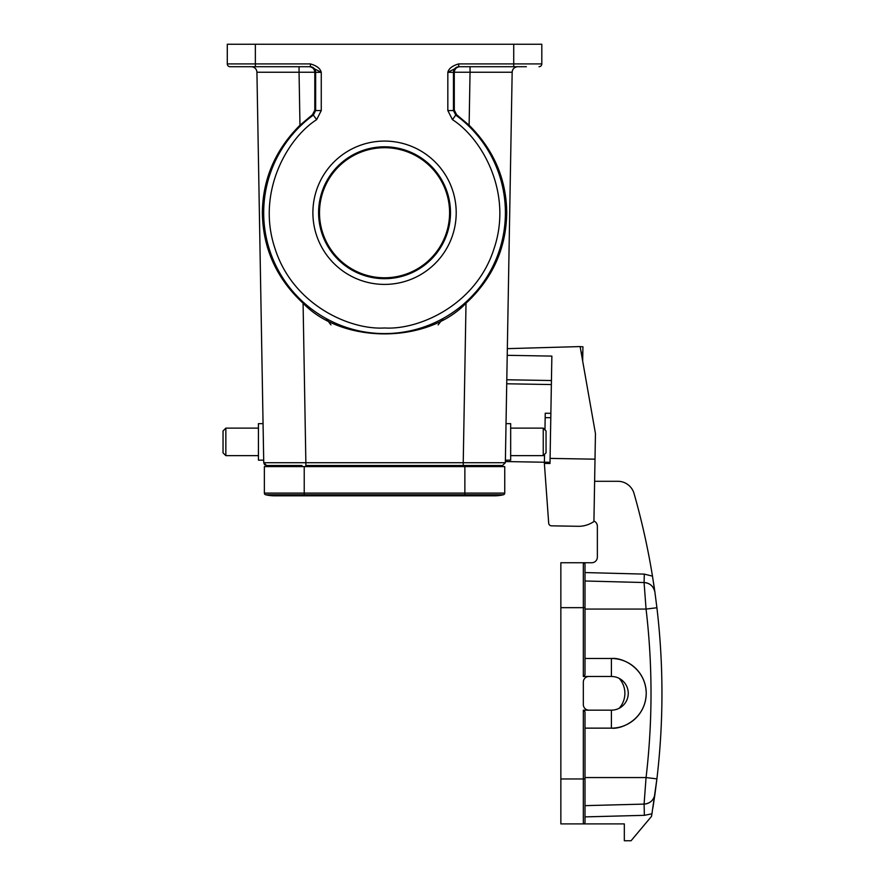 <?xml version="1.0" encoding="UTF-8"?>
<svg xmlns="http://www.w3.org/2000/svg" width="885" height="885" viewBox="0 0 885 885"><rect width="100%" height="100%" fill="white"/><g stroke="black" fill="none" stroke-linecap="round" stroke-linejoin="round"><path stroke-width="1.33" d="M312.892 212.743A71.663 71.663 0 0 1 384.544 141.08A71.663 71.663 0 0 1 456.206 212.743A71.663 71.663 0 0 1 384.544 284.406A71.663 71.663 0 0 1 312.892 212.743M450.487 212.743A65.944 65.944 0 0 0 384.544 146.799A65.944 65.944 0 0 0 318.6 212.743A65.944 65.944 0 0 0 384.544 278.686A65.944 65.944 0 0 0 450.487 212.743M469.127 125.239C493.808 149.886 506.342 179.058 506.74 212.743C506.209 248.32 492.646 278.476 466.019 303.223L463.231 462.722L505.346 462.722L512.161 72.238L470.046 72.238L469.127 125.239L456.583 114.663L455.753 115.094A120.847 120.847 0 0 1 384.544 333.59A120.847 120.847 0 0 1 313.345 115.094L312.516 114.663L299.971 125.239C275.29 149.886 262.757 179.058 262.358 212.743C262.878 248.32 276.452 278.476 303.079 303.223L305.867 462.722L263.741 462.722L256.927 72.238A5.62 5.62 0 0 0 251.318 66.718L251.318 66.718M466.019 303.223C426.979 344.099 342.119 344.099 303.079 303.223M526.365 66.718L459.061 66.718A5.62 5.62 -90 0 0 453.441 72.338L453.441 110.559L454.293 110.127L456.583 114.663M273.62 66.718L242.733 66.718L273.62 66.718M449.591 212.743A65.036 65.036 0 0 0 384.544 147.707A65.036 65.036 0 0 0 319.507 212.743A65.036 65.036 0 0 0 384.544 277.779A65.036 65.036 0 0 0 449.591 212.743M225.852 455.653L225.852 428.13L223.042 430.94L223.042 452.843L225.852 455.653L258.431 455.653M263.066 423.638L258.431 423.638L258.431 460.145L263.697 460.145M543.246 428.13L543.246 455.653L546.045 452.843L546.045 430.94L543.246 428.13L510.667 428.13M505.39 460.145L510.667 460.145L510.667 423.638L506.032 423.638M503.454 494.748A37.07 37.07 0 0 1 485.81 494.748A37.07 37.07 0 0 0 503.454 494.748L464.868 494.748L464.868 495.81L494.626 495.81A37.07 37.07 0 0 0 503.454 494.748A1.681 1.681 0 0 0 504.738 493.111L464.868 493.111L464.868 494.748L304.23 494.748L304.23 495.81L274.461 495.81A37.07 37.07 0 0 0 283.288 494.748M304.23 466.605L304.23 493.111L264.361 493.111L264.361 466.605L504.738 466.605L504.738 493.111M264.361 493.111A1.681 1.681 0 0 0 265.644 494.748A1.681 1.681 0 0 1 264.361 493.111A1.681 1.681 0 0 0 265.644 494.748A37.07 37.07 0 0 0 274.461 495.81A37.07 37.07 0 0 1 265.644 494.748A37.07 37.07 0 0 0 274.461 495.81L464.868 495.81M467.114 465.488L502.547 465.488L463.231 465.488L467.114 465.488L467.114 466.605M301.984 466.605L301.984 465.488L266.551 465.488L270.699 465.488L270.744 466.605M463.231 465.488L305.867 465.488L305.867 462.722L463.231 462.722L463.231 465.488M502.547 465.488L505.346 462.722L502.547 465.488M470.046 66.718L470.046 72.238L454.282 72.238L454.293 110.127M512.161 72.238A5.62 5.62 0 0 1 517.78 66.718L517.78 66.718A5.62 5.62 0 0 0 512.161 72.238A5.62 5.62 0 0 1 515.988 67.006A5.62 5.62 0 0 0 512.161 72.238C512.426 69.284 514.008 67.459 516.917 66.784M498.355 466.605L498.388 465.488L498.355 466.605M264.493 464.581L263.741 462.722L266.551 465.488L264.681 464.769M298.688 72.238L256.927 72.238C256.672 69.284 255.079 67.459 252.17 66.784A5.62 5.62 0 0 1 256.927 72.238M312.516 114.663L314.806 110.127L314.817 72.238L299.053 72.238L299.971 125.239M314.806 110.127L315.646 110.559L313.345 115.094L316.653 119.641L321.266 110.559L321.266 72.338L314.817 72.338M454.282 72.238C454.669 68.897 456.516 67.061 459.802 66.718M538.998 66.718A2.81 2.81 0 0 0 541.808 63.908L541.808 44.25L227.29 44.25L227.29 63.908L310.392 63.908C316.675 65.7 320.304 68.499 321.266 72.338L310.392 66.718L230.1 66.718A2.81 2.81 0 0 1 227.29 63.908A2.81 2.81 0 0 0 230.1 66.718A2.81 2.81 0 0 1 227.29 63.908M309.296 66.718C312.582 67.061 314.418 68.897 314.817 72.238M447.832 110.559L453.441 110.559L455.753 115.094L452.445 119.641L447.832 110.559L447.832 72.338C448.761 68.543 452.39 65.733 458.707 63.908L458.707 66.718L447.832 72.338L454.282 72.338M438.119 324.906L443.02 318.5M330.979 324.906L326.078 318.512M653.628 583.425A729.34 729.34 0 0 1 654.911 592.209L656.913 607.752L654.911 592.209A11.228 11.228 0 0 0 644.081 582.54L644.302 574.111L652.477 576.135L654.911 592.209L652.477 576.135A729.34 729.34 0 0 0 634.058 493.531A16.848 16.848 0 0 0 617.852 481.296L594.62 481.296M617.852 481.296L612.531 481.296M585.007 580.991L644.081 582.54C650.044 583.126 653.65 586.357 654.911 592.209L654.911 592.209C653.65 586.357 650.044 583.126 644.081 582.54L646.061 609.068L656.913 607.752C663.628 664.801 663.628 721.839 656.913 778.877L651.935 813.813L644.38 815.328L644.081 804.078A11.228 11.228 0 0 0 654.911 794.431L656.913 778.877C663.628 721.839 663.628 664.801 656.913 607.752L655.741 607.906M585.007 822.22L585.007 778.966L585.007 822.22A1.681 1.681 0 0 1 583.326 823.902A1.681 1.681 0 0 0 585.007 822.22A1.681 1.681 0 0 1 583.326 823.902L624.323 823.902L624.323 840.75L631.06 840.75L651.493 816.401A729.34 729.34 0 0 0 651.935 813.813M652.898 807.872L654.911 794.431C653.65 800.283 650.044 803.503 644.081 804.1L585.007 805.649M593.923 521.055A5.62 5.62 0 0 1 597.364 526.232L597.364 557.119A5.62 5.62 0 0 1 591.744 562.738L583.326 562.738A1.681 1.681 0 0 1 585.007 564.42A1.681 1.681 0 0 0 583.326 562.738A1.681 1.681 0 0 1 585.007 564.42L585.007 607.663L585.007 564.42M646.028 608.67L645.928 607.121M656.913 778.877L646.061 777.561L644.081 804.1C650.044 803.503 653.65 800.283 654.911 794.431M583.326 710.168L583.326 778.966L560.858 778.966L560.858 823.902L583.326 823.902L583.326 778.966L585.007 778.966L585.007 711.85L583.326 710.168L588.934 710.168A5.62 5.62 0 0 1 583.326 704.548L583.326 682.081A5.62 5.62 0 0 1 588.934 676.472L611.402 676.472L611.402 658.495C621.591 657.101 645.751 667.544 646.227 693.32C645.751 719.096 621.591 729.539 611.402 728.145A34.825 34.825 0 0 0 646.227 693.32A34.825 34.825 0 0 0 611.402 658.495L585.007 658.495M585.007 674.779L585.007 607.663L583.326 607.663L583.326 676.472L585.007 674.779M585.007 728.145L611.402 728.145L611.402 710.168L588.934 710.168M588.934 676.472L583.326 676.472M560.858 562.738L583.326 562.738L583.326 607.663L560.858 607.663L560.858 562.738M560.858 778.966L560.858 607.663M611.402 676.472A16.848 16.848 0 0 1 619.201 708.254A16.848 16.848 0 0 1 611.402 710.168M619.201 678.375A22.468 22.468 0 0 1 619.201 708.254M580.14 346.71L582.927 346.754L582.828 352.374L581.135 352.341M582.673 361.069L582.828 352.374M595.008 459.182L593.923 521.508A26.959 26.959 0 0 1 578.104 526.298L551.455 525.834A2.81 2.81 0 0 1 548.7 523.256L544.375 463.419L549.994 463.508L550.083 458.397L595.008 459.182L595.45 433.539L580.117 346.577L507.337 348.646M550.083 458.397L551.864 356.102L507.227 355.316M548.7 523.256L548.468 520.402M506.729 383.78L551.377 384.555M544.397 462.235L505.368 461.55M578.104 526.298L551.455 525.834M544.375 463.419L544.54 454.359M544.961 429.856L545.248 413.24L550.868 413.339M464.868 466.605L464.868 493.111L304.23 493.111L304.23 494.748L265.644 494.748M266.551 465.488L263.741 462.722M452.445 119.641C482.026 138.514 512.913 192.731 494.107 248.453C476.473 304.551 419.567 330.149 384.544 327.981C349.52 330.149 292.625 304.551 274.981 248.453C256.185 192.731 287.072 138.514 316.653 119.641M513.731 66.718L513.731 63.908L458.707 63.908M541.808 63.908L513.731 63.908L513.731 44.25M458.707 65.844L458.707 66.718M299.053 66.718L299.053 72.238M321.266 110.559L315.646 110.559L315.646 72.338A5.62 5.62 90 0 0 310.038 66.718M255.367 44.25L255.367 66.718L230.1 66.718M310.392 66.718L310.392 63.908M654.911 592.209A11.228 11.228 0 0 0 644.081 582.54C650.044 583.126 653.65 586.357 654.911 592.209L654.911 592.209C653.65 586.357 650.044 583.126 644.081 582.54M585.007 572.562L644.302 574.111M585.007 609.068L646.061 609.068C652.665 665.232 652.665 721.397 646.061 777.561L585.007 777.561M644.38 815.328L585.007 816.888M506.795 379.765L551.443 380.539M550.791 417.72L545.182 417.62M544.397 462.169L550.016 462.269M543.246 455.653L510.667 455.653M225.852 428.13L258.431 428.13"/></g></svg>
